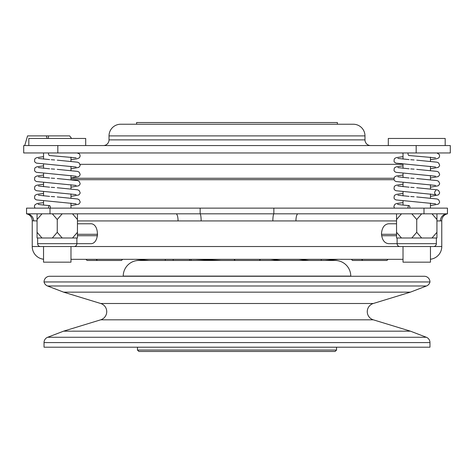 <?xml version="1.0" encoding="UTF-8"?>
<svg xmlns="http://www.w3.org/2000/svg" width="474" height="474" viewBox="0 0 474 474"><rect width="100%" height="100%" fill="white"/><g stroke="black" fill="none" stroke-linecap="round" stroke-linejoin="round"><path stroke-width="0.71" d="M410.425 331.166L63.575 331.166L100.701 319.814A8.532 8.532 0 0 0 100.701 303.496L373.299 303.496A8.532 8.532 0 0 0 373.299 319.814L410.425 331.166L426.316 337.263A5.688 5.688 0 0 1 429.965 342.578L44.035 342.578A5.688 5.688 0 0 1 47.684 337.263L426.316 337.263M388.301 145.565L388.301 138.455L445.181 138.455L445.181 145.565M28.819 145.565L28.819 138.455L85.699 138.455L85.699 145.565M109.02 139.877L364.98 139.877L364.98 135.896A11.66 11.66 0 0 0 353.32 124.235L120.68 124.235A11.66 11.66 0 0 0 109.02 135.896L109.02 139.877A5.688 5.688 0 0 1 103.332 145.565M71.586 138.449L69.648 135.896L46.316 135.896L47.181 138.455M364.98 139.877A5.688 5.688 0 0 0 370.668 145.565M404.067 262.169L430.463 262.169L430.463 246.527L433.52 246.527L399.961 246.527L403.019 246.527L403.019 262.169L404.067 262.169M43.537 246.527L43.537 262.169L70.981 262.169L70.981 246.527M400.53 152.96A18.486 18.486 0 0 1 403.019 153.126M396.548 235.72L381.617 235.72M97.531 235.72L77.452 235.72M77.452 234.298L97.668 234.298M381.481 234.298L396.548 234.298M70.981 178.271L393.906 178.271M393.989 179.693L71.627 179.693M388.052 259.325L386.914 260.463L352.49 260.463L351.353 259.325M122.648 259.325L121.51 260.463L87.086 260.463L85.948 259.325M137.46 347.205L137.46 350.049L336.54 350.049L336.54 347.205M336.54 350.049L335.118 351.471L138.882 351.471L137.46 350.049M426.464 285.988A5.688 5.688 0 0 0 429.965 281.959L44.035 281.959A5.688 5.688 0 0 0 47.536 285.988L63.575 292.144L410.425 292.144L426.464 285.988L47.536 285.988M429.965 281.959A5.688 5.688 0 0 0 424.277 276.271L49.723 276.271A5.688 5.688 0 0 0 44.035 281.959M350.76 276.271L350.76 276.105A15.642 15.642 0 0 0 335.118 260.463L324.826 260.463L338.134 259.325M123.24 276.271L123.24 276.105A15.642 15.642 0 0 1 138.882 260.463L235.163 260.463L234.026 259.325M235.163 260.463L335.118 260.463M63.575 331.166L47.684 337.263M44.035 342.578L44.035 347.205L429.965 347.205L429.965 342.578M373.299 303.496L410.425 292.144M100.701 303.496L63.575 292.144M259.337 260.463L260.475 259.325M76.883 237.995L76.883 243.683A2.844 2.844 0 0 1 74.039 246.527L40.48 246.527A2.844 2.844 0 0 1 37.636 243.683L90.321 243.683C99.724 244.471 99.753 223.011 90.321 223.775L77.452 223.775M74.039 246.527L399.961 246.527A2.844 2.844 0 0 1 397.117 243.683L436.364 243.683A2.844 2.844 0 0 1 433.52 246.527L441.768 246.527A12.798 12.798 0 0 1 430.463 259.237M37.636 237.995L37.636 243.683M436.364 237.995L436.364 243.683M397.117 237.995L397.117 243.683L388.579 243.683C384.367 243.156 381.997 239.838 381.469 233.729C381.997 227.621 384.367 224.303 388.579 223.775L396.548 223.775L388.579 223.775M40.077 208.133L48.49 208.133A2.56 0.978 -90 0 1 49.468 205.574A2.56 0.978 -90 0 1 49.497 205.574A2.56 0.978 -90 0 1 50.451 208.133M77.096 152.96L79.099 153.712L79.721 154.394L80.153 155.922L79.727 157.291L78.921 158.103L76.847 158.837L70.981 159.625M49.468 155.519A2.56 0.978 -90 0 1 49.444 155.519A2.56 0.978 -90 0 1 48.49 152.96M43.537 202.623L36.901 203.583L34.774 204.999L34.365 206.48L34.987 208.133L39.603 208.133M403.019 202.623L396.382 203.583L394.878 204.312L393.847 206.48L394.469 208.133L407.972 208.133A2.56 0.978 -90 0 1 408.949 205.574A2.56 0.978 -90 0 1 408.979 205.574A2.56 0.978 -90 0 1 409.933 208.133M408.949 155.519A2.56 0.978 -90 0 1 408.926 155.519A2.56 0.978 -90 0 1 407.972 152.96M423.999 208.133L447.456 208.133L447.456 213.821L423.999 213.821L423.999 208.133L50.001 208.133L50.001 213.821L26.544 213.821L26.544 208.133L50.001 208.133M37.067 220.931L32.232 220.789L32.232 246.527A12.798 12.798 0 0 0 43.537 259.237M441.768 220.789L440.393 220.931A7.11 7.063 -90 0 1 447.456 213.821A7.11 7.11 0 0 0 441.768 220.789L441.768 246.527M423.999 213.821L297.98 213.821A7.11 2.044 -90 0 0 295.936 220.931L178.064 220.931A7.11 2.044 90 0 0 176.02 213.821L50.001 213.821M403.019 259.325L70.981 259.325M337.393 124.235L337.393 122.529L136.607 122.529L136.607 124.235M297.98 213.821L176.02 213.821M33.607 220.931A7.11 7.063 90 0 0 26.544 213.821A7.11 7.11 0 0 1 32.232 220.789M396.548 232.307L401.472 237.995L396.548 237.995L396.548 213.821M401.472 213.821L396.548 219.509M401.472 237.995L411.817 237.995L416.741 232.307L416.741 219.509L421.664 213.821M411.817 213.821L416.741 219.509M416.741 232.307L421.664 237.995L436.933 237.995L436.933 232.307L432.01 237.995M436.933 232.307L436.933 213.821M432.01 213.821L436.933 219.509M37.067 232.307L41.99 237.995L37.067 237.995L37.067 213.821M41.99 213.821L37.067 219.509M41.99 237.995L52.336 237.995L57.259 232.307L57.259 219.509L62.183 213.821M52.336 213.821L57.259 219.509M57.259 232.307L62.183 237.995L77.452 237.995L77.452 232.307L72.528 237.995M77.452 232.307L77.452 213.821M72.528 213.821L77.452 219.509M421.664 237.995L411.817 237.995M62.183 237.995L52.336 237.995M321.283 259.325L321.283 260.463L280.809 260.463L270.725 259.325M191.063 259.325L191.063 260.463L173.206 260.463L173.206 259.325M165.296 259.325L165.296 260.463L138.882 260.463M189.606 260.463L189.606 259.325M149.174 260.463L135.866 259.325M221.228 260.463L197.836 259.325M218.751 260.463L195.365 259.325M309.054 260.463L298.97 259.325M403.019 164.336L80.059 164.336M46.316 135.896L27.551 135.896L24.719 145.565M450.3 145.565L450.3 152.96L23.7 152.96L23.7 145.565L450.3 145.565M364.98 135.896L109.02 135.896M350.76 276.105L123.24 276.105M100.701 319.814L373.299 319.814M77.452 220.931L178.064 220.931L77.452 220.931M295.936 220.931L396.548 220.931L295.936 220.931M32.232 246.527L40.48 246.527M440.393 220.931L436.933 220.931M272.858 220.789A7.11 1.244 -90 0 1 273.853 213.821L273.853 208.21M201.142 220.789A7.11 1.244 -90 0 0 200.147 213.821L200.147 208.21M416.172 152.96L416.172 145.565M57.828 145.565L57.828 152.96M48.455 138.455L48.455 135.896M97.336 260.463L96.198 259.325M57.259 196.947L77.618 198.985L79.122 199.714L80.153 201.883L79.982 202.754L78.773 204.176L70.981 205.603M43.537 193.428L36.901 194.387L35.396 195.116L34.774 195.803L34.537 198.156L35.218 199.181L36.51 199.915L76.071 203.802M57.259 187.751L77.618 189.79L79.122 190.518L80.153 192.687L79.982 193.558L78.773 194.98L70.981 196.408M43.537 184.232L36.901 185.192L35.396 185.921L34.774 186.608L34.537 188.96L35.218 189.985L36.51 190.72L76.071 194.607M57.259 178.556L77.618 180.594L79.122 181.323L80.153 183.491L79.982 184.362L78.773 185.784L70.981 187.212M43.537 175.036L36.901 175.996L35.396 176.725L34.774 177.412L34.537 179.764L35.218 180.79L36.51 181.524L76.071 185.411M57.259 169.36L77.618 171.398L79.122 172.127L80.153 174.296L79.982 175.167L78.773 176.589L70.981 178.017M43.537 165.841L36.901 166.801L35.396 167.529L34.774 168.217L34.537 170.569L35.218 171.594L36.51 172.329L76.071 176.215M57.259 160.165L77.618 162.203L79.122 162.932L80.153 165.1L79.982 165.971L78.773 167.393L70.981 168.821M43.537 156.645L36.901 157.605L35.396 158.334L34.774 159.021L34.537 161.373L35.218 162.398L36.51 163.133L76.071 167.02M49.444 155.519L76.071 157.824M416.741 196.947L437.099 198.985L438.604 199.714L439.635 201.883L439.463 202.754L438.254 204.176L430.463 205.603M403.019 193.428L396.382 194.387L394.878 195.116L394.255 195.803L394.018 198.156L394.7 199.181L395.991 199.915L435.553 203.802M416.741 187.751L437.099 189.79L438.604 190.518L439.635 192.687L439.463 193.558L438.254 194.98L430.463 196.408M403.019 184.232L396.382 185.192L394.878 185.921L394.255 186.608L394.018 188.96L394.7 189.985L395.991 190.72L435.778 194.725C434.231 193.351 434.249 191.934 435.843 190.483M416.741 178.556L437.099 180.594L438.604 181.323L439.635 183.491L439.463 184.362L438.254 185.784L430.463 187.212M403.019 175.036L396.382 175.996L394.878 176.725L394.255 177.412L394.018 179.764L394.7 180.79L395.991 181.524L435.553 185.411M416.741 169.36L437.099 171.398L438.604 172.127L439.635 174.296L439.463 175.167L438.254 176.589L430.463 178.017M403.019 165.841L396.382 166.801L394.878 167.529L394.255 168.217L394.018 170.569L394.7 171.594L395.991 172.329L435.553 176.215M416.741 160.165L437.099 162.203L438.604 162.932L439.635 165.1L439.463 165.971L438.254 167.393L430.463 168.821M403.019 156.645L396.382 157.605L394.878 158.334L394.255 159.021L394.018 161.373L394.7 162.398L395.991 163.133L435.553 167.02M436.921 152.96L439.202 154.394L439.635 155.922L439.208 157.291L438.403 158.103L436.329 158.837L430.463 159.625M408.926 155.519L435.553 157.824M70.981 208.133L70.981 203.15M70.981 198.025L70.981 193.955M70.981 188.83L70.981 184.759M70.981 179.634L70.981 175.564M70.981 170.439L70.981 166.368M70.981 161.243L70.981 157.172M430.463 208.133L430.463 203.15M430.463 198.025L430.463 193.955M430.463 188.83L430.463 184.759M430.463 179.634L430.463 175.564M430.463 170.439L430.463 166.368M430.463 161.243L430.463 157.172M403.019 205.07L403.019 201.006M403.019 195.875L403.019 191.81M403.019 186.679L403.019 182.614M403.019 177.483L403.019 173.419M403.019 168.288L403.019 164.223M403.019 159.092L403.019 152.96M43.537 205.07L43.537 201.006M43.537 195.875L43.537 191.81M43.537 186.679L43.537 182.614M43.537 177.483L43.537 173.419M43.537 168.288L43.537 164.223M43.537 159.092L43.537 152.96M414.08 196.746L410.733 196.503M409.062 196.384L397.864 195.199M414.08 187.55L410.733 187.307M409.062 187.189L397.864 186.004M414.08 178.354L410.733 178.111M409.062 177.993L397.864 176.808M414.08 169.159L410.733 168.916M409.062 168.797L397.864 167.612M414.08 159.963L410.733 159.72M409.062 159.602L397.864 158.417M408.979 205.574C397.757 204.715 397.23 204.158 397.639 204.276L397.864 204.395M54.599 196.746L51.251 196.503M49.58 196.384L38.382 195.199M54.599 187.55L51.251 187.307M49.58 187.189L38.382 186.004M54.599 178.354L51.251 178.111M49.58 177.993L38.382 176.808M54.599 169.159L51.251 168.916M49.58 168.797L38.382 167.612M54.599 159.963L51.251 159.72M49.58 159.602L38.382 158.417M49.497 205.574C38.276 204.715 37.748 204.158 38.157 204.276L38.382 204.395M362.74 260.463L361.603 259.325"/></g></svg>
